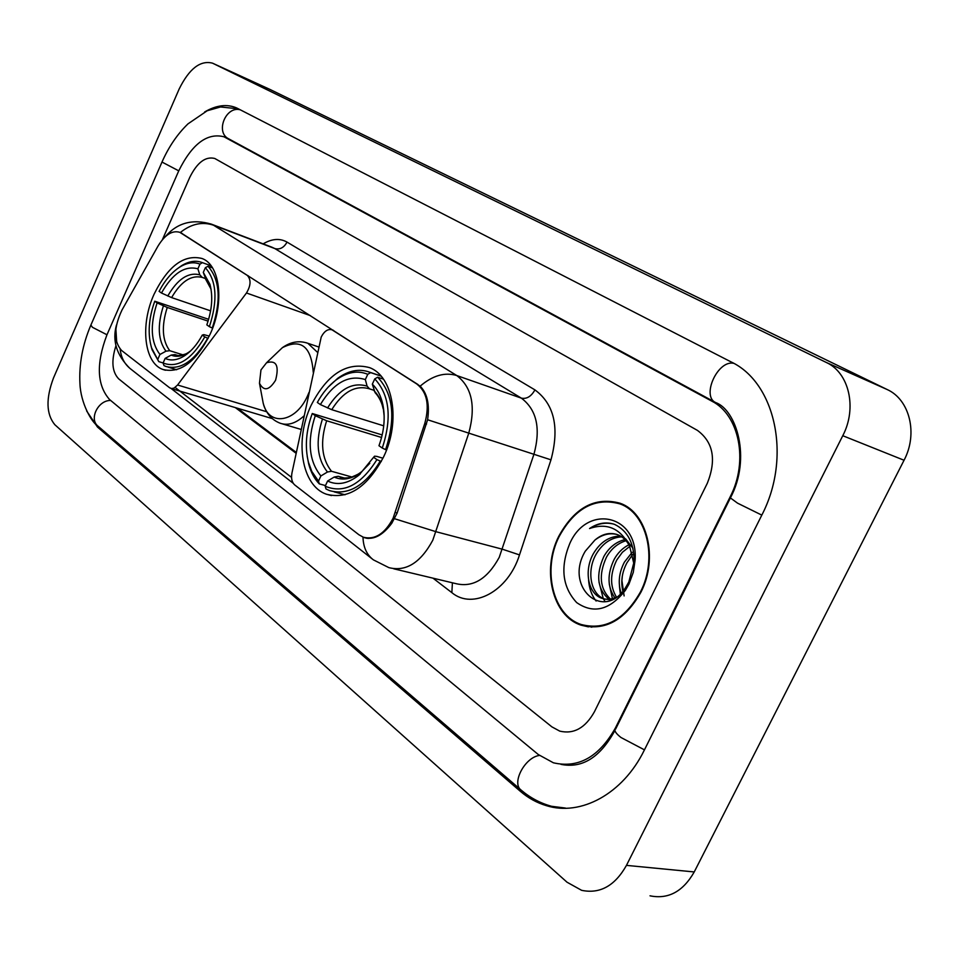 <?xml version="1.0" encoding="UTF-8"?>
<svg xmlns="http://www.w3.org/2000/svg" width="959" height="959" viewBox="0 0 959 959"><rect width="100%" height="100%" fill="white"/><g stroke="black" fill="none" stroke-linecap="round" stroke-linejoin="round"><path stroke-width="1.44" d="M417.093 384.259C427.163 392.291 429.716 405.393 424.753 423.554L393.094 518.244C384.799 533.803 374.873 540.121 363.305 537.208L358.87 534.738L294.665 484.882C291.896 482.365 290.985 478.397 291.956 472.967L321.205 337.053C324.286 331.143 327.882 328.721 332.006 329.812L418.004 384.559M210.225 334.008C224.682 302.888 220.15 264.888 202.037 258.498C183.984 254.075 167.993 265.991 154.063 294.257C140.014 324.909 144.078 363.005 162.922 369.479C180.304 373.758 196.08 361.939 210.225 334.008M383.684 456.724C400.994 421.181 393.106 375.832 369.359 367.573C346.559 361.651 327.139 374.25 311.1 405.381C294.329 440.373 301.57 485.925 326.516 494.245C348.321 499.831 367.381 487.328 383.684 456.724M121.469 350.383L169.635 387.784L171.565 388.563L174.094 388.059L177.583 385.003L246.475 292.986C250.922 285.482 251.198 279.632 247.314 275.425L179.801 232.318C172.212 230.112 164.924 234.739 157.935 246.199L122.021 309.961C113.689 327.618 113.51 341.092 121.469 350.383M640.936 592.183C658.605 558.162 647.229 512.454 620.077 503.235C595.048 496.474 574.609 507.503 558.737 536.321C541.535 569.97 552.396 616.062 581.07 625.16C604.949 631.31 624.908 620.317 640.936 592.183M620.869 503.559L617.416 503.019M210.608 223.855L213.497 225.209C202.301 221.433 191.249 223.843 180.352 232.462L420.162 386.153C427.294 393.406 429.776 404.602 427.606 419.754L397.098 513.149L391.799 523.242C382.677 535.434 373.507 540.229 364.288 537.639L367.081 538.335M116.722 342.759L115.847 328.29M293.238 483.3L171.074 388.479M291.56 477.402L175.137 387.448M115.967 345.684C111.124 360.824 112.035 371.888 118.712 378.877L551.869 726.85L559.768 731.13C573.806 734.426 585.362 727.965 594.436 711.746L707.358 483.18C716.601 459.745 713.292 442.159 697.421 430.387L214.768 158.475C205.526 156.149 197.182 162.455 189.738 177.415L162.371 239.75L189.738 177.415C197.182 162.455 205.526 156.149 214.768 158.475L697.421 430.387C713.292 442.159 716.601 459.745 707.358 483.18L594.436 711.746C585.362 727.965 573.806 734.426 559.768 731.13L551.869 726.85L118.712 378.877C112.035 371.888 111.124 360.824 115.967 345.684M585.038 625.616L588.311 626.886M588.43 626.227L591.799 627.186M559.133 536.584C542.111 569.898 552.875 615.51 581.226 624.513C604.877 630.602 624.633 619.73 640.492 591.883C657.982 558.21 646.714 512.981 619.838 503.859C595.071 497.158 574.849 508.078 559.133 536.584M632.76 554.35L626.934 562.813C621.995 572.163 620.629 581.598 622.835 591.128M614.899 597.769C607.323 586.98 607.095 574.165 614.192 559.313C617.74 552.887 622.631 548.033 628.876 544.772M616.421 597.013C609.888 586.261 609.996 573.926 616.757 560.02L622.367 552.288L629.751 546.402M608.989 599.243C597.301 589.186 595.599 574.932 603.87 556.472C609.025 547.433 616.074 541.799 625.004 539.581M610.427 599.063C599.783 588.694 598.464 574.741 606.46 557.191C611.195 548.788 617.728 543.297 626.035 540.696M616.193 597.169C611.255 599.567 606.46 599.938 601.82 598.284C588.035 593.705 583.719 570.545 593.417 553.607C600.394 541.979 609.444 536.153 620.569 536.105M611.255 599.926L604.47 598.955C590.684 594.376 586.357 571.24 596.042 554.326C602.564 543.333 611.123 537.508 621.72 536.836M594.928 540.061L585.29 551.173C563.628 587.172 604.11 622.463 625.831 587.184L628.804 582.053L634.103 561.602C634.187 543.238 627.701 530.83 614.635 524.405C606.232 521.588 597.865 522.955 589.545 528.541C607.071 522.499 620.413 528.349 629.584 546.103C626.73 540.504 622.751 536.704 617.668 534.714C609.864 532.077 602.276 533.863 594.928 540.061C602.18 534.559 609.504 532.689 616.925 534.451M629.584 546.103L633.935 563.952M625.604 538.838L632.952 548.26M621.084 593.022C617.836 583 618.939 572.703 624.405 562.118L632.197 552.3M628.984 583.983L625.568 589.246M628.984 584.067L633.288 572.355L635.11 560.032C638.358 514.372 586.968 503.511 569.682 543.753C560.08 567.5 562.406 587.112 576.671 602.588C593.525 614.239 609.78 610.14 625.436 590.276L628.984 584.067M624.117 595.923L621.923 580.591L622.319 575.987M624.033 505.057L621.516 504.374M589.545 528.541C597.685 523.518 605.776 522.044 613.82 524.129M596.114 601.029C591.727 595.467 589.222 588.514 588.598 580.159M605.153 601.689L603.343 598.668M603.223 598.44L598.991 582.089M612.417 598.62L609.253 583.947M620.305 593.801L619.418 585.721M320.366 404.578L317.333 402.444C322.572 392.902 328.877 385.374 336.273 379.836C347.206 371.996 357.695 370.15 367.765 374.298L365.331 379.572C348.644 374.406 333.66 382.749 320.366 404.578L331.742 409.673L383.72 425.844M373.938 390.301L369.539 388.863L367.093 386.129L365.331 379.572M307.192 456.256L308.714 464.06C310.896 472.26 314.432 478.877 319.323 483.899L318.496 481.142L311.795 471.432L308.438 462.226C304.734 446.894 306.005 430.663 312.262 413.521L382.185 434.942M325.485 485.578L319.323 483.899M367.765 374.298L370.654 372.619L369.623 372.188C359.337 368.376 348.692 370.426 337.676 378.349L328.206 387.112M370.654 372.619L381.071 376.12M383.432 379.141L377.654 377.211L374.765 378.889C389.582 394.94 392.087 417.992 382.293 448.057L385.602 449.639C395.947 418.076 393.298 393.933 377.654 377.211M385.602 449.639L386.549 449.915M312.262 413.521L315.283 415.679C307.012 440.9 308.882 460.991 320.881 475.964L318.496 481.142M382.293 448.057L378.973 445.731C384.127 431.418 385.434 417.764 382.893 404.746C380.987 395.923 377.462 389.066 372.32 384.187L374.765 378.889M320.881 475.964L327.451 472.02L331.49 471.277L352.037 477.043M381.574 437.484L326.647 420.761L315.283 415.679M372.32 384.187L375.089 392.627C381.035 398.944 383.001 407.299 383.168 408.822C381.514 401.15 378.481 395.132 374.07 390.769M381.298 461.507L376.911 459.625C360.896 485.062 343.646 493.933 325.185 486.225L326.012 488.994L329.56 490.612C348.105 495.767 364.995 485.949 380.22 461.195M325.185 486.225L327.594 481.022C337.472 485.733 347.973 483.732 359.11 475.005L373.614 457.263L376.911 459.625M344.461 478.038L338.215 476.299L334.176 477.055L327.594 481.022M373.614 457.263L374.573 456.184L376.791 456.4L382.965 458.222M161.472 293.01L159.098 291.356C164.96 280.172 171.949 272.02 180.076 266.89C187.209 262.61 193.838 261.699 199.963 264.133L197.89 268.808C184.799 265.319 172.656 273.387 161.472 293.01L171.601 297.59L210.62 310.848M205.226 278.47L202.241 277.415L199.808 274.837L197.89 268.808M151.15 346.439L152.097 349.795L158.786 361.627L151.57 347.829C147.554 334.104 148.609 318.568 154.759 301.222L208.642 319.311M163.114 362.97L158.786 361.627M199.963 264.133L202.409 262.646C196.044 260.153 189.163 261.136 181.754 265.571L176.768 269.155M202.613 262.73L211.112 265.799M212.538 267.897L208.031 266.278L205.37 267.693C216.638 280.627 217.969 300.287 209.386 326.659L212.275 328.026C221.337 300.347 219.923 279.764 208.031 266.278M154.759 301.222L157.108 302.888C149.844 325.173 150.779 342.363 159.949 354.482L157.899 359.086M209.386 326.659L206.82 324.861C212.071 309.841 213.102 296.331 209.937 284.332L203.296 272.38L205.37 267.693M159.949 354.482L165.967 351.186L169.731 350.694L183.205 354.938M208.091 321.121L167.238 307.455L157.108 302.888M203.296 272.38L206.149 280.052C209.374 284.631 210.956 287.568 210.896 288.863L205.214 278.422M208.127 338.419L204.806 336.909C191.452 359.733 177.547 368.436 163.09 363.029L163.965 365.583L165.823 366.422C180.616 370.438 194.569 361.052 207.695 338.275M163.09 363.029L165.14 358.402C171.05 361.123 177.595 360.2 184.787 355.621C191.452 351.15 197.278 344.305 202.265 335.087L204.806 336.909M177.631 355.429L174.946 354.59L171.181 355.082L165.14 358.402M202.265 335.087L203.787 334.619L209.266 336.106M260.968 369.91L259.469 383.228C263.761 391.5 269.131 390.505 275.581 380.243C279.345 365.667 276.336 359.841 266.554 362.754L260.968 369.91M178.722 170.906L106.905 334.931C96.02 363.701 96.919 385.254 109.602 399.579L538.287 754.529L553.403 762.801C578.385 768.567 599.051 756.963 615.414 727.965L730.243 496.702C748.751 461.015 739.197 414.779 711.794 401.138L223.927 136.765C207.144 132.558 192.076 143.934 178.722 170.906M53.536 377.87C45.756 398.584 46.188 414.204 54.831 424.717L567.033 882.22L581.622 890.324C599.986 894.148 614.935 885.828 626.455 865.378L842.769 435.71C857.358 407.971 849.051 372.667 826.358 362.49L212.49 63.15C200.323 60.081 189.223 68.688 179.177 88.971L53.536 377.87M650.01 895.814C668.279 899.53 683.024 891.57 694.232 871.947L904.049 460.248C918.195 433.732 909.707 399.651 887.231 389.558L270.306 89.595M86.622 410.92L97.494 427.067L520.257 791.235C528.121 797.996 536.8 802.791 546.294 805.632C580.746 816.529 622.894 793.944 644.256 750.25L761.722 515.295C792.026 457.347 775.411 382.497 731.058 361.903L236.633 107.935C226.959 103.812 216.302 105.154 204.651 111.951M333.684 330.531L332.797 330.22M395.372 512.514L397.158 512.993M424.753 423.554L426.515 424.118M248.177 275.748L247.314 275.425M181.227 233.073L182.078 233.385M266.698 411.747L177.583 385.003M310.464 315.655L246.475 292.986M420.162 386.153C432.677 375.484 444.88 371.948 456.772 375.544L521.348 398.141L274.849 248.573L213.497 225.209L456.772 375.544C471.996 387.244 475.988 406.484 468.735 433.252L432.809 540.181C420.629 562.765 405.981 571.924 388.874 567.632L373.399 559.864C366.746 554.805 363.269 547.217 362.993 537.088M393.717 568.795L455.561 583.552C472.751 587.843 487.304 579.116 499.231 557.359L533.959 454.194C540.912 428.349 536.704 409.673 521.348 398.141C526.695 399.22 531.226 396.475 534.93 389.893C554.278 404.171 559.624 427.474 550.981 459.829L519.49 554.901C508.162 591.379 472.763 610.188 451.845 592.638L432.977 578.157M394.628 518.747L436.165 531.754L502.504 549.243L519.49 554.901M120.163 349.172C121.122 357.755 124.706 364.432 130.951 369.191L372.176 558.905M550.981 459.829L427.606 419.754M263.15 243.862C271.9 238.683 279.86 238.084 287.029 242.1L534.93 389.893M287.029 242.1C283.972 247.662 279.908 249.82 274.849 248.573L271.948 247.218M451.845 592.638L452.42 582.796M235.351 407.611L296.115 453.295M369.503 388.839C355.549 384.811 342.962 391.763 331.742 409.673M322.44 419.083C315.379 441.164 317.045 458.81 327.451 472.02M367.093 386.129C352.468 381.79 339.282 389.078 327.534 407.983M384.151 415.966L382.893 404.746M326.647 420.761C319.97 441.799 321.589 458.642 331.49 471.277M334.176 477.055C342.95 480.974 352.217 479.104 361.975 471.42L369.802 463.293M338.215 476.299L343.861 477.978M350.838 477.786L360.128 474.142M202.241 277.415C191.261 274.706 181.047 281.431 171.601 297.59M163.402 305.885C157.18 325.365 158.031 340.469 165.967 351.186M199.808 274.837C188.324 271.936 177.643 278.997 167.765 296.007M211.1 289.618L209.937 284.332M167.238 307.455C161.352 326.024 162.179 340.433 169.731 350.694M171.181 355.082C176.42 357.335 182.174 356.448 188.455 352.433L190.841 350.706M174.946 354.59L177.511 355.405M262.011 396.81L263.198 403.2C268.688 426.827 295.947 422.823 307.707 395.492L309.014 392.387M259.469 383.228L263.198 403.2C266.003 413.269 271.661 419.934 280.16 423.219C287.832 425.868 295.792 423.41 304.051 415.858M317.501 352.337L307.839 343.286L305.933 342.651M313.257 372.38C311.351 346.547 301.066 338.299 282.414 347.637L274.394 355.274M497.793 770.005L98.274 426.359C88.648 419.527 97.926 400.095 110.669 400.466M90.889 325.077L92.448 327.307L106.976 334.775M161.987 162.047L178.746 170.834M240.457 109.865C225.797 105.466 214.96 132.498 228.769 138.863L715.726 402.6C736.056 409.733 751.808 457.791 730.398 497.925L730.674 497.373M733.659 363.305C717.704 359.805 701.149 396.283 715.726 402.6M761.806 515.115L737.579 503.175L730.398 497.925L615.594 729.128M644.448 749.854L621.012 737.519C617.14 734.474 615.127 732.089 614.971 730.386C600.274 757.346 582.281 768.674 560.991 764.359M551.557 806.291C540.385 803.234 530.279 797.864 521.264 790.204C511.123 783.491 524.753 757.31 539.414 755.44M270.822 89.834L212.694 63.258M887.231 389.558L826.358 362.49M904.049 460.248L842.769 435.71M694.232 871.947L626.455 865.378M99.844 427.702L97.494 427.067M522.955 791.595L520.257 791.235M229.165 139.079L225.089 137.341M716.109 402.816L711.794 401.138M730.902 496.918L730.243 496.702M616.11 728.085L615.414 727.965M333.229 330.244L332.006 329.812M179.801 232.318L181.083 232.797M366.35 537.963L368.292 538.455M331.466 495.575L326.516 494.245M165.487 370.258L162.922 369.479M272.296 418.603L171.158 388.503M116.471 325.005C112.095 340.721 116.554 355.166 129.861 368.34M165.26 236.717C177.211 222.776 192.651 218.604 211.579 224.214L271.793 247.158M237.436 408.222L296.295 452.432M587.867 626.73L581.07 625.16M604.47 598.955L601.82 598.284M634.103 561.602L635.11 560.032M625.831 587.184L625.436 590.276M624.453 505.285L619.838 503.859M380.951 375.988L369.623 372.188M308.438 462.226L308.714 464.06M336.273 379.836L337.676 378.349M345.012 494.784L334.152 491.859M343.13 477.882L339.702 476.923C341.416 478.241 345.216 478.361 351.126 477.318C357.707 474.597 361.327 472.631 361.975 471.42L359.11 475.005M211.1 265.787L202.409 262.646M151.57 347.829L152.097 349.795M180.076 266.89L181.754 265.571M176.648 369.742L168.209 367.153M177.247 355.357L175.449 354.794C176 357.216 188.839 353.511 188.455 352.433L184.787 355.621M301.162 429.452L282.509 423.914M318.64 346.954L307.839 343.286C299.208 340.313 290.733 341.764 282.414 347.637L266.554 362.754M97.794 425.952C91.632 422.523 80.652 402.948 79.945 383.72C78.914 364.252 82.534 344.772 90.793 325.281L161.951 162.143C168.7 146.847 177.391 134.08 188.012 123.843L207.204 110.753L220.546 106.964L238.503 108.858M520.761 789.76L498.296 770.449M270.606 89.726L212.49 63.15M565.45 808.053L546.294 805.632M228.518 138.719L223.927 136.765"/></g></svg>
